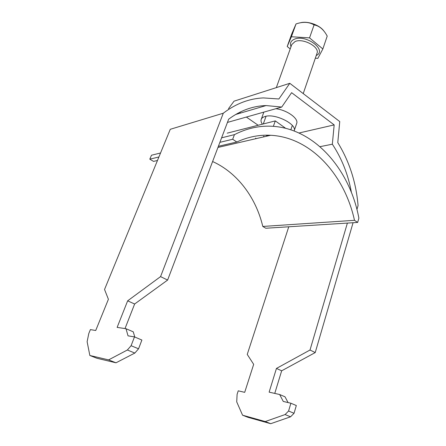 <?xml version="1.0" encoding="UTF-8"?>
<svg xmlns="http://www.w3.org/2000/svg" width="446" height="446" viewBox="0 0 446 446"><rect width="100%" height="100%" fill="white"/><g stroke="black" fill="none" stroke-linecap="round" stroke-linejoin="round"><path stroke-width="0.67" d="M294.126 130.979C297.51 124.462 275.093 113.128 265.114 116.473C263.062 117.058 261.769 118.012 261.239 119.344C260.726 120.771 261.116 122.382 262.41 124.178M258.156 125.265L246.387 117.058M240.623 113.039L239.614 112.331M298.976 133.008L334.171 124.908L291.617 92.679L281.733 107.051L266.072 105.563L235.611 114.511M275.868 108.713C287.079 110.039 298.976 118.681 296.651 123.548L294.165 130.856M274.758 393.411L281.666 370.804L315.227 352.574L353.076 222.721M356.928 209.503L358.071 205.567C356.131 182.442 349.369 161.452 337.784 142.603L339.746 121.568L289.794 83.307L278.884 98.984L263.318 97.914C249.141 98.572 235.8 103.667 223.29 113.212L160.566 276.609L127.651 300.833L117.131 327.392L126.017 328.719L128.019 335.838L134.486 336.903L131.096 345.711L127.378 349.998L108.595 359.889L89.852 355.49L87.121 341.714L88.787 333.524L90.387 329.611L95.723 330.492L108.406 299.277L104.537 289.471L170.266 129.301L223.29 113.212M288.06 402.56L285.022 396.812L279.659 394.515L269.133 392.145L276.448 368.435L310.015 350.015L347.389 223.078M288.763 226.791L247.24 354.414L253.674 364.343L244.698 392.346L238.242 390.824L237.105 394.331L236.72 401.879L242.574 415.204L247.937 417.3L270.711 423.7L290.563 416.804L294.048 413.286L296.322 405.531L290.887 403.229L283.26 401.433L279.659 394.515M289.794 83.307L234.044 101.164L228.497 108.679M315.227 352.574L310.015 350.015M266.072 105.563C252.854 105.953 240.394 110.485 228.681 119.16L167.612 280.071L160.566 276.609M351.448 192.583C348.22 174.698 341.848 158.57 332.337 144.203L334.171 124.908M242.574 415.204L265.247 421.548L285.083 414.563L288.579 411.017L290.887 403.229M167.612 280.071L134.636 304.005L125.014 328.568M126.017 328.719L133.259 331.818L134.792 337.037M134.486 336.903L141.889 340.047L138.555 348.8L134.843 353.059L115.988 362.799L97.011 358.289L89.852 355.49M332.337 144.203L319.977 146.673M227.443 122.416L281.733 107.051M127.651 300.833L134.636 304.005M138.555 348.8L131.096 345.711M134.843 353.059L127.378 349.998M115.988 362.799L108.595 359.889M265.247 421.548L270.711 423.7M285.083 414.563L290.563 416.804M294.048 413.286L288.579 411.017M281.666 370.804L276.448 368.435M266.334 135.467L268.531 135.762M300.459 22.757C307.534 20.811 319.236 24.837 323.685 30.746M322.854 48.96L327.219 36.093L326.132 34.208C322.848 28.856 318.829 25.757 314.073 24.915C309.006 21.865 302.99 21.542 296.021 23.95L291.734 33.957L287.202 46.507L291.4 36.756L309.541 37.882L322.854 48.96L317.847 58.37L315.333 58.181M290.212 48.926L287.202 46.507M296.021 23.95L291.4 36.756M314.073 24.915L309.541 37.882M218.384 146.294L236.793 142.006L232.673 139.263L234.457 134.631C246.253 128.587 258.29 125.778 270.56 126.196C313.783 127.506 349.753 168.911 358.879 218.155L357.659 222.431L265.794 228.24L262.789 226.451C256.004 197.673 237.445 172.719 212.603 161.53M157.471 160.482L153.552 161.396L149.8 159.166L151.484 155.23L160.549 152.984M227.215 133.148L275.299 120.899L285.702 128.331M234.457 134.631L221.601 137.825M255.603 138.126L256.283 138.589M264.333 136.732L263.58 136.214M357.659 222.431L354.486 220.318C344.524 174.726 310.907 137.29 270.644 135.277C259.215 134.659 247.931 136.905 236.793 142.006M354.486 220.318L262.789 226.451M232.673 139.263L219.889 142.335M158.91 156.975L149.8 159.166M275.299 120.899L273.359 126.346M303.224 93.593L316.972 53.392C320.022 47.075 303.152 37.838 295.074 41.528L291.768 44.589M291.015 46.691C289.683 43.295 290.809 40.798 294.393 39.203C306.162 33.957 327.721 50.398 316.247 55.505M261.239 119.344L263.848 112.113M276.33 87.617L291.756 44.622M290.831 129.814L292.325 125.449M263.291 123.955L266.056 116.255M217.949 147.442L270.644 135.277"/></g></svg>
